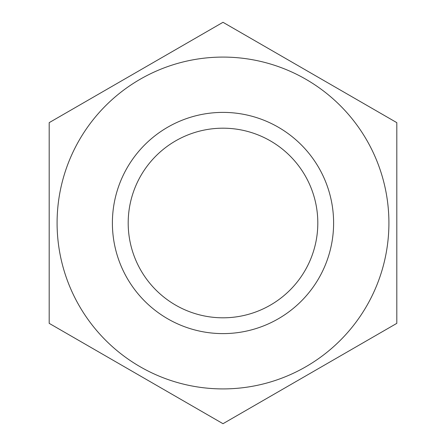 <?xml version="1.0" encoding="UTF-8"?>
<svg xmlns="http://www.w3.org/2000/svg" width="446" height="446" viewBox="0 0 446 446"><rect width="100%" height="100%" fill="white"/><g stroke="black" fill="none" stroke-linecap="round" stroke-linejoin="round"><path stroke-width="0.67" d="M317.808 223A94.808 94.808 0 0 1 223 317.808A94.808 94.808 0 0 1 128.192 223A94.808 94.808 0 0 1 223 128.192A94.808 94.808 0 0 1 317.808 223M112.392 223A110.608 110.608 0 0 0 223 333.608A110.608 110.608 0 0 0 333.608 223A110.608 110.608 0 0 0 223 112.392A110.608 110.608 0 0 0 112.392 223M57.088 223A165.912 165.912 0 0 0 223 388.912A165.912 165.912 0 0 0 388.912 223A165.912 165.912 0 0 0 223 57.088A165.912 165.912 0 0 0 57.088 223M49.188 223L49.188 323.35L223 423.7L396.812 323.35L396.812 122.65L223 22.3L49.188 122.65L49.188 223"/></g></svg>
